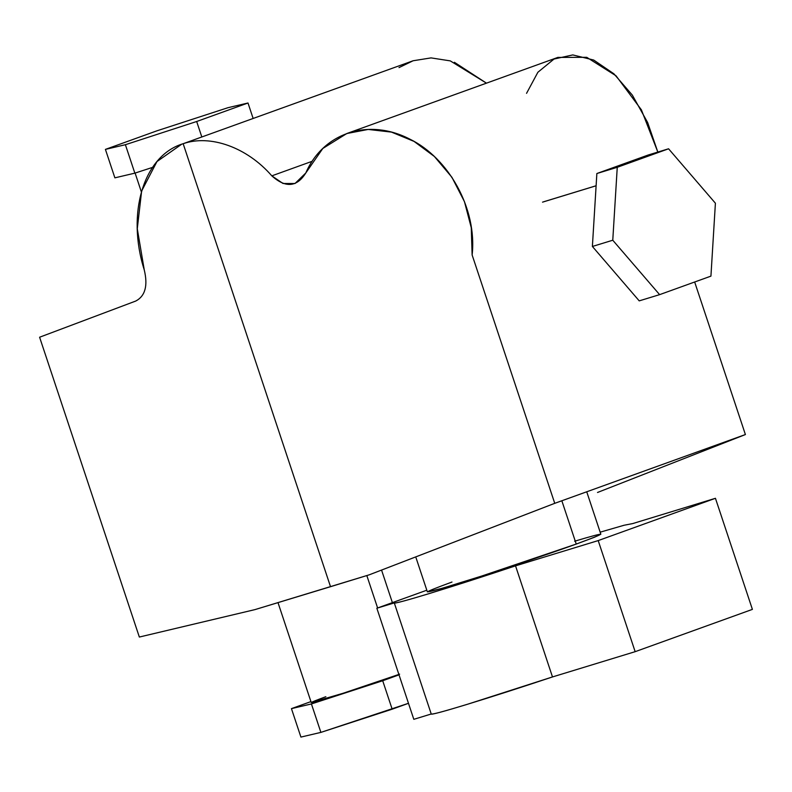 <?xml version="1.0" encoding="UTF-8"?>
<svg xmlns="http://www.w3.org/2000/svg" width="792" height="792" viewBox="0 0 792 792"><rect width="100%" height="100%" fill="white"/><g stroke="black" fill="none" stroke-linecap="round" stroke-linejoin="round"><path stroke-width="1.19" d="M586.733 491.782L600.841 534.204L594.594 537.194L576.239 544.064L561.835 500.762L576.239 544.064L481.783 576.022L442.461 588.218L427.383 591.901L416.077 557.914M451.985 582.041C419.433 594 419.978 594.941 453.598 584.882C481.635 576.467 549.084 554.014 576.239 544.064C608.791 532.115 608.246 531.165 574.626 541.223M598.198 540.589L715.443 498.297L752.4 609.385L635.154 651.677L598.198 540.589L635.154 651.677L552.489 676.942L515.533 565.854L598.198 540.589L515.533 565.854L552.489 676.942C488.486 698.297 430.175 716.107 431.234 713.998L394.277 602.91C393.218 605.019 451.529 587.209 515.533 565.854L430.323 593.248C407.137 600.306 395.129 603.534 394.277 602.91L431.234 713.998L413.81 719.324L376.853 608.236L394.277 602.91L376.853 608.236L413.81 719.324L431.234 713.998C432.076 714.622 444.094 711.394 467.27 704.336L552.489 676.942L635.154 651.677L752.4 609.385L715.443 498.297L632.778 523.562L624.116 525.244L600.168 532.174L624.155 525.235L632.778 523.562L715.443 498.297L598.198 540.589M426.819 590.208L376.853 608.236L426.819 590.208M557.825 57.42L586.753 57.321L616.057 75.824L641.401 109.85L657.835 152.074L647.628 122.503L632.323 95.09L613.899 73.804L593.703 60.043L572.804 54.925L554.024 59.044L537.887 72.26L526.551 93.337M181.675 144.223L156.965 161.558L141.629 191.03L137.283 228.74L144.263 269.923C148.045 285.684 145.213 296.05 135.788 301.029L39.6 337.224L139.343 637.045L254.955 609.612L369.22 574.824L554.746 503.326L472.131 254.984L471.27 227.72L464.458 201.663L451.925 177.289L434.372 156.479L414.048 141.402L391.476 132.106L368.181 129.442L346.817 133.531L322.799 148.48L305.801 172.973L295 183.526L283.021 183.496L271.824 175.854C246.876 147.124 210.098 134.284 183.16 143.708C210.098 134.284 246.876 147.124 271.824 175.854C285.546 188.179 296.871 187.219 305.801 172.973C323.314 132.442 368.894 117.82 409.919 139.184C448.401 157.846 477.309 208.534 472.131 254.984L554.746 503.326L369.22 574.824L330.521 586.694L183.16 143.708L330.521 586.694L254.955 609.612L139.343 637.045L39.6 337.224L135.788 301.029C145.213 296.05 148.045 285.684 144.263 269.923C126.364 213.731 143.293 155.578 183.16 143.708L413.127 60.756L431.046 57.895L450.292 60.885L486.466 83.16L454.39 62.281M597.514 492.476L745.401 434.551L694.663 282.002L745.401 434.551L597.514 492.476M413.127 60.756L399 67.607M271.824 175.854L312.177 161.291L271.824 175.854M554.746 503.326L745.401 434.551L554.746 503.326M612.77 240.224L617.255 167.3L596.861 173.527L592.386 246.46L612.77 240.224L592.386 246.46L639.223 300.871L659.617 294.644L639.223 300.871L592.386 246.46L596.861 173.527L617.255 167.3L668.567 148.787L648.183 155.014L596.861 173.527L648.183 155.014L668.567 148.787L715.404 203.207L710.929 276.131L659.617 294.644L612.77 240.224L659.617 294.644L710.929 276.131L715.404 203.207L668.567 148.787L617.255 167.3L612.77 240.224M542.53 202.148L596.109 185.774L542.53 202.148M311.424 703.939L291.446 708.632L300.911 737.075L320.889 732.392L311.424 703.939L320.889 732.392L408.474 703.306L392.169 709.187L382.704 680.744L392.169 709.187L320.889 732.392L300.911 737.075L291.446 708.632L310.919 701.603L291.446 708.632L311.424 703.939L382.704 680.744L311.424 703.939M399.019 674.853L382.704 680.744L399.019 674.853M399.623 674.15C383.496 680.061 343.451 693.396 326.809 698.386C306.841 704.365 306.524 703.801 325.849 696.703M125.393 144.708L105.415 149.391L114.88 177.844L134.848 173.151L125.393 144.708L134.848 173.151L152.51 167.409L134.848 173.151L114.88 177.844L105.415 149.391L156.737 130.888L228.017 107.682L247.995 103L253.133 118.444L247.995 103L196.673 121.503L201.811 136.957L196.673 121.503L125.393 144.708L196.673 121.503L247.995 103L228.017 107.682L156.737 130.888L105.415 149.391L125.393 144.708M366.825 575.556L377.606 607.959L366.825 575.556M278.012 602.653L311.246 702.563L343.045 693.287L398.871 674.428M346.817 133.531L558.083 57.321M596.119 185.744L543.787 201.732M381.645 570.339L392.387 602.633M141.372 191.921L135.105 173.072"/></g></svg>
